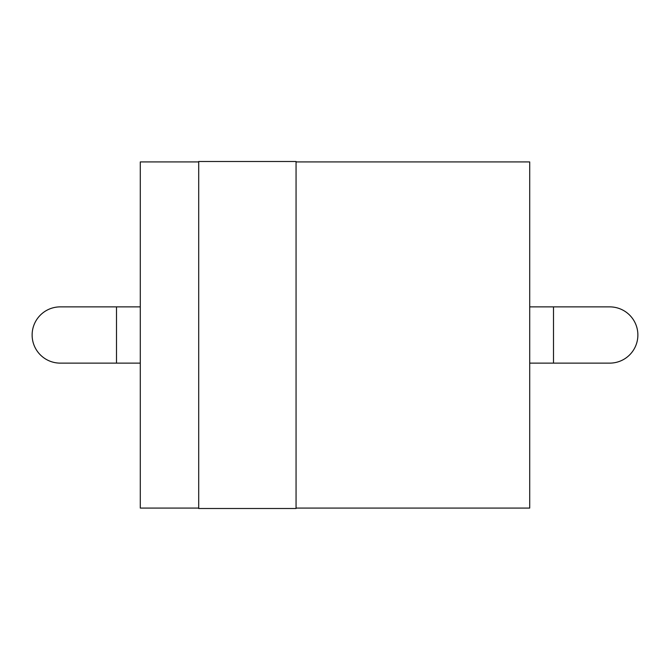 <?xml version="1.0" encoding="UTF-8"?>
<svg xmlns="http://www.w3.org/2000/svg" width="670" height="670" viewBox="0 0 670 670"><rect width="100%" height="100%" fill="white"/><g stroke="black" fill="none" stroke-linecap="round" stroke-linejoin="round"><path stroke-width="1" d="M198.705 335L198.705 508.505L296.056 508.505L296.056 161.495L198.705 161.495L198.705 335M198.705 161.931L140.29 161.931L140.29 508.069L198.705 508.069M296.056 161.931L529.71 161.931L529.71 508.069L296.056 508.069M116.496 306.877L60.25 306.877A28.123 28.123 0 0 0 32.127 335A28.123 28.123 0 0 0 60.25 363.123L116.496 363.123L116.496 306.877L140.29 306.877M609.75 363.123A28.123 28.123 0 0 0 637.874 335A28.123 28.123 0 0 0 609.75 306.877L553.504 306.877L553.504 363.123L609.75 363.123M116.496 363.123L140.29 363.123M529.71 363.123L553.504 363.123M529.71 306.877L553.504 306.877"/></g></svg>

